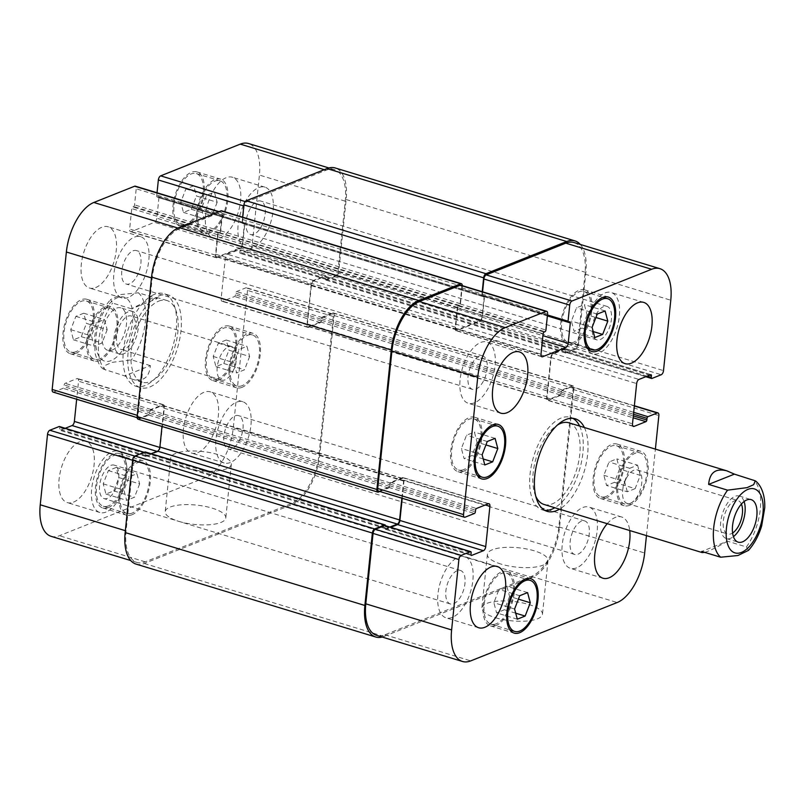 <?xml version="1.0" encoding="UTF-8"?>
<svg xmlns="http://www.w3.org/2000/svg" width="805" height="805" viewBox="0 0 805 805"><rect width="100%" height="100%" fill="white"/><g stroke="black" fill="none" stroke-linecap="round" stroke-linejoin="round"><path stroke-width="0.6" stroke-dasharray="4.03 3.02" d="M630.526 503.165A17.489 8.634 106.9 0 0 641.283 486.019A17.489 8.634 106.9 0 0 637.319 469.949A17.489 8.634 106.9 0 0 626.099 478.804A17.489 8.634 106.9 0 0 622.758 489.812A17.489 8.634 106.9 0 0 627.135 503.417A17.489 8.634 106.9 0 0 630.526 503.165M744.112 501.535A22.228 10.968 106.9 0 0 739.322 496.031A22.228 10.968 106.9 0 0 722.347 514.103A22.228 10.968 106.9 0 0 726.382 538.565A22.228 10.968 106.9 0 0 730.678 538.243A22.228 10.968 106.9 0 0 733.425 536.653M741.395 504.081A17.489 8.634 106.9 0 0 737.933 500.559A17.489 8.634 106.9 0 0 734.552 500.811A17.489 8.634 106.9 0 0 723.786 517.947A17.489 8.634 106.9 0 0 727.76 534.027A17.489 8.634 106.9 0 0 731.141 533.775A17.489 8.634 106.9 0 0 732.59 533.021M748.509 550.358L746.406 546.947L727.468 541.181L701.698 551.455M727.468 541.181C716.722 547.39 709.125 551.113 704.667 552.351M544.824 510.38A48.37 23.868 -73.1 0 1 542.389 509.907A48.37 23.868 -73.1 0 1 531.401 465.451A48.37 23.868 -73.1 0 1 561.176 418.037A48.37 23.868 -73.1 0 1 570.544 417.352A48.37 23.868 -73.1 0 1 572.838 418.328M579.63 426.066A48.37 23.868 -73.1 0 1 579.298 470.583A48.37 23.868 -73.1 0 1 554.786 507.734M584.37 427.515A48.37 23.868 -73.1 0 1 584.038 472.022A48.37 23.868 -73.1 0 1 559.525 509.173M568.883 422.796A42.685 21.061 -73.1 0 1 580.073 450.186A42.685 21.061 -73.1 0 1 565.885 492.026A42.685 21.061 -73.1 0 1 544.039 504.463M535.788 496.293A42.685 21.061 -73.1 0 1 536.311 457.502A42.685 21.061 -73.1 0 1 557.483 425M225.078 379.819A17.489 8.634 -73.1 0 1 221.687 380.071A17.489 8.634 -73.1 0 1 218.517 360.821A17.489 8.634 -73.1 0 1 231.87 346.603A17.489 8.634 -73.1 0 1 236.247 360.207A17.489 8.634 -73.1 0 1 232.907 371.206A17.489 8.634 -73.1 0 1 225.078 379.819M123.99 353.677A22.228 10.968 -73.1 0 1 119.683 353.989A22.228 10.968 -73.1 0 1 115.658 329.527A22.228 10.968 -73.1 0 1 132.624 311.454A22.228 10.968 -73.1 0 1 137.675 331.891A22.228 10.968 -73.1 0 1 123.99 353.677M127.864 316.234A17.489 8.634 -73.1 0 1 131.245 315.993A17.489 8.634 -73.1 0 1 135.22 332.063A17.489 8.634 -73.1 0 1 124.453 349.209A17.489 8.634 -73.1 0 1 121.062 349.45A17.489 8.634 -73.1 0 1 117.097 333.381A17.489 8.634 -73.1 0 1 127.864 316.234M112.157 350.074A22.228 10.968 106.9 0 0 125.842 328.289A22.228 10.968 106.9 0 0 120.79 307.852A22.228 10.968 106.9 0 0 103.825 325.924A22.228 10.968 106.9 0 0 107.85 350.386A22.228 10.968 106.9 0 0 112.157 350.074M150.374 365.621L131.426 359.855L111.885 362.391L105.334 365.359L103.704 369.183L124.604 375.885L150.374 365.621C149.287 377.585 143.149 382.083 131.97 379.105L124.604 375.885M131.537 308.828L112.599 303.072L110.496 299.651L121.042 294.499L138.359 292.799L157.297 298.564L131.537 308.828L151.028 298.796L156.814 297.437L157.297 298.564M159.279 295.767A48.37 23.868 -73.1 0 1 168.648 295.093A48.37 23.868 -73.1 0 1 177.402 348.313A48.37 23.868 -73.1 0 1 140.493 387.648A48.37 23.868 -73.1 0 1 129.504 343.192A48.37 23.868 -73.1 0 1 159.279 295.767M158.726 301.13A42.685 21.061 -73.1 0 1 166.987 300.537A42.685 21.061 -73.1 0 1 174.715 347.498A42.685 21.061 -73.1 0 1 142.143 382.204A42.685 21.061 -73.1 0 1 132.453 342.97A42.685 21.061 -73.1 0 1 158.726 301.13M154.54 294.328A48.37 23.868 106.9 0 0 124.765 341.743A48.37 23.868 106.9 0 0 135.753 386.199A48.37 23.868 106.9 0 0 172.673 346.875A48.37 23.868 106.9 0 0 163.908 293.654A48.37 23.868 106.9 0 0 154.54 294.328M178.861 521.399A30.469 9.73 5.9 0 0 209.461 524.739A30.469 9.73 5.9 0 0 225.803 517.897A30.469 9.73 5.9 0 0 196.501 505.097A30.469 9.73 5.9 0 0 165.196 511.638A30.469 9.73 5.9 0 0 178.861 521.399M184.405 467.755A30.469 9.73 -174.1 0 1 170.741 457.995A30.469 9.73 -174.1 0 1 202.045 451.454A30.469 9.73 -174.1 0 1 231.347 464.254A30.469 9.73 -174.1 0 1 215.005 471.096A30.469 9.73 -174.1 0 1 184.405 467.755M495.528 617.737A30.469 9.73 5.9 0 0 526.128 621.078A30.469 9.73 5.9 0 0 542.469 614.235A30.469 9.73 5.9 0 0 513.167 601.436A30.469 9.73 5.9 0 0 481.863 607.976A30.469 9.73 5.9 0 0 495.528 617.737M501.072 564.094A30.469 9.73 -174.1 0 1 487.397 554.333A30.469 9.73 -174.1 0 1 518.712 547.792A30.469 9.73 -174.1 0 1 548.014 560.592A30.469 9.73 -174.1 0 1 531.672 567.434A30.469 9.73 -174.1 0 1 501.072 564.094M619.568 469.043L614.426 482.346L606.578 485.475L603.871 475.302L609.003 462L616.851 458.88L619.568 469.043L640.287 475.353L635.145 488.645L614.426 482.346M635.145 488.645L627.296 491.775L606.578 485.475M627.296 491.775L624.589 481.601L603.871 475.302M624.589 481.601L629.721 468.309L609.003 462M629.721 468.309L637.57 465.179L616.851 458.88M637.57 465.179L640.287 475.353M587.087 314.825L581.955 328.128L574.106 331.257L571.389 321.084L576.531 307.782L584.38 304.662L587.087 314.825L595.921 317.512M593.225 331.549L581.955 328.128M594.825 337.557L574.106 331.257M592.108 327.383L571.389 321.084M597.25 314.091L576.531 307.782M605.098 310.961L584.38 304.662M477.093 442.237L471.961 455.539L464.113 458.669L461.396 448.496L466.538 435.193L474.387 432.074L477.093 442.237L485.928 444.924M483.221 458.971L471.961 455.539M484.821 464.968L464.113 458.669M482.115 454.795L461.396 448.496M487.246 441.502L466.538 435.193M495.095 438.373L474.387 432.074M509.575 596.455L504.433 609.757L496.584 612.887L493.878 602.714L499.009 589.421L506.858 586.292L509.575 596.455L518.4 599.141M515.703 613.189L504.433 609.757M517.303 619.186L496.584 612.887M514.586 609.013L493.878 602.714M519.728 595.72L499.009 589.421M527.577 592.591L506.858 586.292M463.69 469.617A26.676 13.162 -73.1 0 1 458.518 469.989A26.676 13.162 -73.1 0 1 453.688 440.637A26.676 13.162 -73.1 0 1 474.054 418.942A26.676 13.162 -73.1 0 1 480.112 443.464A26.676 13.162 -73.1 0 1 463.69 469.617M463.519 471.287A28.457 14.047 -73.1 0 1 458.005 471.69A28.457 14.047 -73.1 0 1 452.853 440.375A28.457 14.047 -73.1 0 1 474.568 417.242A28.457 14.047 -73.1 0 1 481.028 443.394A28.457 14.047 -73.1 0 1 463.519 471.287M573.683 342.206A26.676 13.162 -73.1 0 1 568.521 342.578A26.676 13.162 -73.1 0 1 563.691 313.226A26.676 13.162 -73.1 0 1 584.048 291.531A26.676 13.162 -73.1 0 1 590.105 316.053A26.676 13.162 -73.1 0 1 573.683 342.206M573.512 343.876A28.457 14.047 -73.1 0 1 567.998 344.278A28.457 14.047 -73.1 0 1 562.846 312.964A28.457 14.047 -73.1 0 1 584.561 289.83A28.457 14.047 -73.1 0 1 591.031 315.983A28.457 14.047 -73.1 0 1 573.512 343.876M606.165 496.423A26.676 13.162 -73.1 0 1 600.993 496.796A26.676 13.162 -73.1 0 1 596.163 467.443A26.676 13.162 -73.1 0 1 616.519 445.759A26.676 13.162 -73.1 0 1 622.587 470.271A26.676 13.162 -73.1 0 1 606.165 496.423M629.832 503.618A26.676 13.162 106.9 0 0 646.254 477.476A26.676 13.162 106.9 0 0 640.196 452.953A26.676 13.162 106.9 0 0 619.84 474.648A26.676 13.162 106.9 0 0 624.67 504A26.676 13.162 106.9 0 0 629.832 503.618M605.984 498.094A28.457 14.047 -73.1 0 1 600.48 498.496A28.457 14.047 -73.1 0 1 595.328 467.192A28.457 14.047 -73.1 0 1 617.043 444.048A28.457 14.047 -73.1 0 1 623.503 470.201A28.457 14.047 -73.1 0 1 605.984 498.094M629.661 505.299A28.457 14.047 -73.1 0 1 624.157 505.701A28.457 14.047 -73.1 0 1 619.005 474.387A28.457 14.047 -73.1 0 1 640.72 451.253A28.457 14.047 -73.1 0 1 647.18 477.405A28.457 14.047 -73.1 0 1 629.661 505.299M496.162 623.835A26.676 13.162 -73.1 0 1 491 624.207A26.676 13.162 -73.1 0 1 486.17 594.855A26.676 13.162 -73.1 0 1 506.526 573.17A26.676 13.162 -73.1 0 1 512.584 597.682A26.676 13.162 -73.1 0 1 496.162 623.835M495.991 625.505A28.457 14.047 -73.1 0 1 490.487 625.908A28.457 14.047 -73.1 0 1 485.324 594.603A28.457 14.047 -73.1 0 1 507.049 571.47A28.457 14.047 -73.1 0 1 513.51 597.612A28.457 14.047 -73.1 0 1 495.991 625.505M474.467 402.822A32.009 15.798 -73.1 0 1 468.269 403.275A32.009 15.798 -73.1 0 1 462.473 368.046A32.009 15.798 -73.1 0 1 486.904 342.024A32.009 15.798 -73.1 0 1 494.169 371.447A32.009 15.798 -73.1 0 1 474.467 402.822M479.287 356.162A17.489 8.634 106.9 0 0 468.52 373.309A17.489 8.634 106.9 0 0 472.495 389.379A17.489 8.634 106.9 0 0 485.838 375.16A17.489 8.634 106.9 0 0 482.678 355.921A17.489 8.634 106.9 0 0 479.287 356.162M452.289 617.395A32.009 15.798 -73.1 0 1 446.091 617.848A32.009 15.798 -73.1 0 1 440.295 582.619A32.009 15.798 -73.1 0 1 464.727 556.597A32.009 15.798 -73.1 0 1 472.002 586.02A32.009 15.798 -73.1 0 1 452.289 617.395M457.119 570.735A17.489 8.634 106.9 0 0 446.352 587.881A17.489 8.634 106.9 0 0 450.317 603.951A17.489 8.634 106.9 0 0 463.67 589.733A17.489 8.634 106.9 0 0 460.5 570.493A17.489 8.634 106.9 0 0 457.119 570.735M576.581 567.867A32.009 15.798 -73.1 0 1 570.383 568.32A32.009 15.798 -73.1 0 1 564.587 533.091A32.009 15.798 -73.1 0 1 589.019 507.07A32.009 15.798 -73.1 0 1 596.294 536.492A32.009 15.798 -73.1 0 1 576.581 567.867M581.411 521.207A17.489 8.634 106.9 0 0 570.644 538.354A17.489 8.634 106.9 0 0 574.609 554.424A17.489 8.634 106.9 0 0 587.962 540.205A17.489 8.634 106.9 0 0 584.792 520.966A17.489 8.634 106.9 0 0 581.411 521.207M607.252 523.693A32.009 15.798 -73.1 0 1 621.571 516.971A32.009 15.798 -73.1 0 1 629.721 530.535M598.759 353.294A32.009 15.798 -73.1 0 1 592.561 353.747A32.009 15.798 -73.1 0 1 586.765 318.518A32.009 15.798 -73.1 0 1 611.196 292.497A32.009 15.798 -73.1 0 1 618.461 321.92A32.009 15.798 -73.1 0 1 598.759 353.294M603.579 306.635A17.489 8.634 106.9 0 0 592.812 323.781A17.489 8.634 106.9 0 0 596.787 339.851A17.489 8.634 106.9 0 0 610.13 325.633A17.489 8.634 106.9 0 0 606.97 306.393A17.489 8.634 106.9 0 0 603.579 306.635M646.455 535.627L655.391 449.12M249.631 356.504L244.499 369.807L236.65 372.926L233.933 362.763L239.075 349.461L246.924 346.331L249.631 356.504L228.922 350.205L226.205 340.032L218.356 343.161L213.224 356.454L215.931 366.627L223.78 363.498L228.922 350.205M223.78 363.498L244.499 369.807M215.931 366.627L236.65 372.926M213.224 356.454L233.933 362.763M218.356 343.161L239.075 349.461M226.205 340.032L246.924 346.331M217.159 202.286L212.017 215.579L204.168 218.708L201.461 208.545L206.593 195.243L214.442 192.113L217.159 202.286L196.44 195.987L193.733 185.814L185.885 188.944L180.743 202.236L183.449 212.409L191.298 209.28L196.44 195.987M191.298 209.28L212.017 215.579M183.449 212.409L204.168 218.708M180.743 202.236L201.461 208.545M185.885 188.944L206.593 195.243M193.733 185.814L214.442 192.113M107.166 329.698L102.024 343L94.175 346.12L91.468 335.957L96.6 322.654L104.449 319.525L107.166 329.698L86.447 323.399L83.73 313.226L75.881 316.355L70.749 329.648L73.456 339.821L81.305 336.691L86.447 323.399M81.305 336.691L102.024 343M73.456 339.821L94.175 346.12M70.749 329.648L91.468 335.957M75.881 316.355L96.6 322.654M83.73 313.226L104.449 319.525M139.637 483.916L134.505 497.218L126.657 500.338L123.94 490.175L129.082 476.872L136.931 473.743L139.637 483.916L118.919 477.617L116.212 467.443L108.363 470.573L103.221 483.865L105.938 494.039L113.787 490.909L118.919 477.617M113.787 490.909L134.505 497.218M105.938 494.039L126.657 500.338M103.221 483.865L123.94 490.175M108.363 470.573L129.082 476.872M116.212 467.443L136.931 473.743M99.669 358.869A26.676 13.162 -73.1 0 1 94.507 359.241A26.676 13.162 -73.1 0 1 89.677 329.889A26.676 13.162 -73.1 0 1 110.033 308.204A26.676 13.162 -73.1 0 1 116.091 332.717A26.676 13.162 -73.1 0 1 99.669 358.869M76.002 351.664A26.676 13.162 -73.1 0 1 70.83 352.047A26.676 13.162 -73.1 0 1 66 322.694A26.676 13.162 -73.1 0 1 86.356 301A26.676 13.162 -73.1 0 1 92.424 325.522A26.676 13.162 -73.1 0 1 76.002 351.664M99.498 360.549A28.457 14.047 -73.1 0 1 93.994 360.952A28.457 14.047 -73.1 0 1 88.842 329.637A28.457 14.047 -73.1 0 1 110.557 306.504A28.457 14.047 -73.1 0 1 117.017 332.656A28.457 14.047 -73.1 0 1 99.498 360.549M75.821 353.345A28.457 14.047 106.9 0 0 93.34 325.451A28.457 14.047 106.9 0 0 86.88 299.299A28.457 14.047 106.9 0 0 65.165 322.433A28.457 14.047 106.9 0 0 70.317 353.747A28.457 14.047 106.9 0 0 75.821 353.345M209.672 231.458A26.676 13.162 -73.1 0 1 204.5 231.83A26.676 13.162 -73.1 0 1 199.67 202.478A26.676 13.162 -73.1 0 1 220.027 180.793A26.676 13.162 -73.1 0 1 226.094 205.305A26.676 13.162 -73.1 0 1 209.672 231.458M185.995 224.253A26.676 13.162 -73.1 0 1 180.823 224.635A26.676 13.162 -73.1 0 1 175.993 195.283A26.676 13.162 -73.1 0 1 196.36 173.588A26.676 13.162 -73.1 0 1 202.417 198.111A26.676 13.162 -73.1 0 1 185.995 224.253M209.491 233.138A28.457 14.047 -73.1 0 1 203.987 233.531A28.457 14.047 -73.1 0 1 198.835 202.226A28.457 14.047 -73.1 0 1 220.55 179.092A28.457 14.047 -73.1 0 1 227.01 205.245A28.457 14.047 -73.1 0 1 209.491 233.138M185.824 225.933A28.457 14.047 106.9 0 0 203.333 198.04A28.457 14.047 106.9 0 0 196.873 171.888A28.457 14.047 106.9 0 0 175.158 195.021A28.457 14.047 106.9 0 0 180.31 226.336A28.457 14.047 106.9 0 0 185.824 225.933M242.144 385.675A26.676 13.162 -73.1 0 1 236.982 386.058A26.676 13.162 -73.1 0 1 232.152 356.706A26.676 13.162 -73.1 0 1 252.508 335.011A26.676 13.162 -73.1 0 1 258.566 359.533A26.676 13.162 -73.1 0 1 242.144 385.675M218.467 378.471A26.676 13.162 -73.1 0 1 213.305 378.853A26.676 13.162 -73.1 0 1 208.475 349.501A26.676 13.162 -73.1 0 1 228.831 327.806A26.676 13.162 -73.1 0 1 234.889 352.328A26.676 13.162 -73.1 0 1 218.467 378.471M241.973 387.356A28.457 14.047 -73.1 0 1 236.459 387.758A28.457 14.047 -73.1 0 1 231.307 356.444A28.457 14.047 -73.1 0 1 253.022 333.31A28.457 14.047 -73.1 0 1 259.492 359.463A28.457 14.047 -73.1 0 1 241.973 387.356M218.296 380.151A28.457 14.047 106.9 0 0 235.815 352.258A28.457 14.047 106.9 0 0 229.355 326.106A28.457 14.047 106.9 0 0 207.63 349.239A28.457 14.047 106.9 0 0 212.792 380.554A28.457 14.047 106.9 0 0 218.296 380.151M132.151 513.087A26.676 13.162 -73.1 0 1 126.989 513.469A26.676 13.162 -73.1 0 1 122.159 484.117A26.676 13.162 -73.1 0 1 142.515 462.422A26.676 13.162 -73.1 0 1 148.573 486.945A26.676 13.162 -73.1 0 1 132.151 513.087M108.474 505.892A26.676 13.162 -73.1 0 1 103.312 506.265A26.676 13.162 -73.1 0 1 98.482 476.912A26.676 13.162 -73.1 0 1 118.838 455.217A26.676 13.162 -73.1 0 1 124.896 479.74A26.676 13.162 -73.1 0 1 108.474 505.892M131.98 514.767A28.457 14.047 -73.1 0 1 126.466 515.17A28.457 14.047 -73.1 0 1 121.314 483.855A28.457 14.047 -73.1 0 1 143.028 460.722A28.457 14.047 -73.1 0 1 149.499 486.874A28.457 14.047 -73.1 0 1 131.98 514.767M108.303 507.563A28.457 14.047 106.9 0 0 125.822 479.669A28.457 14.047 106.9 0 0 119.351 453.517A28.457 14.047 106.9 0 0 97.636 476.651A28.457 14.047 106.9 0 0 102.788 507.965A28.457 14.047 106.9 0 0 108.303 507.563M51.128 536.331A42.685 21.061 106.9 0 0 59.399 535.728L205.828 477.385A42.685 21.061 106.9 0 0 233.289 427.858L247.497 290.404A3.552 1.751 106.9 0 0 246.592 287.767A3.552 1.751 106.9 0 0 245.897 287.818L236.579 291.541A1.419 0.704 106.9 0 0 235.664 293.191L235.493 294.861A1.419 0.704 -73.1 0 1 234.577 296.512L222.723 301.231A3.552 1.751 -73.1 0 1 222.039 301.281A3.552 1.751 -73.1 0 1 221.133 298.655L225.289 258.425A3.552 1.751 -73.1 0 1 227.584 254.3L239.427 249.58A1.419 0.704 -73.1 0 1 239.699 249.56A1.419 0.704 -73.1 0 1 240.061 250.607L239.89 252.287A1.419 0.704 106.9 0 0 240.252 253.334A1.419 0.704 106.9 0 0 240.524 253.313L249.852 249.6A3.552 1.751 106.9 0 0 252.136 245.475L259.411 175.067A42.685 21.061 106.9 0 0 248.534 143.521M65.235 428.29L60.244 430.273A1.419 0.704 -73.1 0 1 59.962 430.293A1.419 0.704 -73.1 0 1 59.6 429.246L59.771 427.566A1.419 0.704 106.9 0 0 59.63 426.69M53.08 392.085A3.552 1.751 106.9 0 0 53.764 392.035L63.082 388.312A1.419 0.704 106.9 0 0 63.998 386.662L64.179 384.991A1.419 0.704 -73.1 0 1 65.094 383.341L76.938 378.622A3.552 1.751 -73.1 0 1 77.622 378.571A3.552 1.751 -73.1 0 1 78.528 381.198L76.666 399.26M157.035 192.777L156.693 196.068A1.419 0.704 106.9 0 0 157.056 197.124A1.419 0.704 106.9 0 0 157.327 197.104L158.303 196.712A1.419 0.704 -73.1 0 1 158.575 196.692A1.419 0.704 -73.1 0 1 158.937 197.748L156.824 218.195A3.552 1.751 -73.1 0 1 154.54 222.321L131.235 231.609A3.552 1.751 -73.1 0 1 130.541 231.659A3.552 1.751 -73.1 0 1 129.635 229.033L131.748 208.586A1.419 0.704 -73.1 0 1 132.664 206.935L133.64 206.543A1.419 0.704 106.9 0 0 134.556 204.893L136.216 188.803A3.552 1.751 106.9 0 0 135.31 186.166M95.654 287.576A32.009 15.798 106.9 0 0 115.357 256.201A32.009 15.798 106.9 0 0 108.091 226.779A32.009 15.798 106.9 0 0 83.66 252.81A32.009 15.798 106.9 0 0 89.456 288.029A32.009 15.798 106.9 0 0 95.654 287.576M219.946 238.049A32.009 15.798 106.9 0 0 239.649 206.674A32.009 15.798 106.9 0 0 232.383 177.251A32.009 15.798 106.9 0 0 207.952 203.283A32.009 15.798 106.9 0 0 213.748 238.501A32.009 15.798 106.9 0 0 219.946 238.049M197.768 452.621A32.009 15.798 106.9 0 0 217.481 421.246A32.009 15.798 106.9 0 0 210.206 391.824A32.009 15.798 106.9 0 0 185.774 417.855A32.009 15.798 106.9 0 0 191.57 453.074A32.009 15.798 106.9 0 0 197.768 452.621M73.476 502.149A32.009 15.798 106.9 0 0 93.189 470.774A32.009 15.798 106.9 0 0 85.914 441.351A32.009 15.798 106.9 0 0 61.482 467.383A32.009 15.798 106.9 0 0 67.278 502.602A32.009 15.798 106.9 0 0 73.476 502.149M128.206 297.478A32.009 15.798 -73.1 0 1 122.008 297.93A32.009 15.798 -73.1 0 1 116.212 262.712A32.009 15.798 -73.1 0 1 140.644 236.68A32.009 15.798 -73.1 0 1 147.919 266.103A32.009 15.798 -73.1 0 1 128.206 297.478M133.026 250.818A17.489 8.634 -73.1 0 1 136.417 250.576A17.489 8.634 -73.1 0 1 139.587 269.816A17.489 8.634 -73.1 0 1 126.234 284.034A17.489 8.634 -73.1 0 1 122.269 267.964A17.489 8.634 -73.1 0 1 133.026 250.818M252.498 247.95A32.009 15.798 -73.1 0 1 246.3 248.403A32.009 15.798 -73.1 0 1 240.504 213.184A32.009 15.798 -73.1 0 1 264.936 187.152A32.009 15.798 -73.1 0 1 272.211 216.575A32.009 15.798 -73.1 0 1 252.498 247.95M257.318 201.29A17.489 8.634 -73.1 0 1 260.709 201.049A17.489 8.634 -73.1 0 1 263.879 220.288A17.489 8.634 -73.1 0 1 250.526 234.507A17.489 8.634 -73.1 0 1 246.561 218.437A17.489 8.634 -73.1 0 1 257.318 201.29M230.331 462.523A32.009 15.798 -73.1 0 1 224.132 462.976A32.009 15.798 -73.1 0 1 218.336 427.757A32.009 15.798 -73.1 0 1 242.758 401.725A32.009 15.798 -73.1 0 1 250.033 431.148A32.009 15.798 -73.1 0 1 230.331 462.523M235.151 415.863A17.489 8.634 -73.1 0 1 238.532 415.622A17.489 8.634 -73.1 0 1 241.701 434.861A17.489 8.634 -73.1 0 1 228.358 449.079A17.489 8.634 -73.1 0 1 224.384 433.01A17.489 8.634 -73.1 0 1 235.151 415.863M106.039 512.05A32.009 15.798 -73.1 0 1 99.84 512.503A32.009 15.798 -73.1 0 1 94.044 477.285A32.009 15.798 -73.1 0 1 118.466 451.253A32.009 15.798 -73.1 0 1 125.741 480.676A32.009 15.798 -73.1 0 1 106.039 512.05M110.859 465.391A17.489 8.634 -73.1 0 1 114.24 465.149A17.489 8.634 -73.1 0 1 117.409 484.389A17.489 8.634 -73.1 0 1 104.066 498.607A17.489 8.634 -73.1 0 1 100.092 482.537A17.489 8.634 -73.1 0 1 110.859 465.391M136.045 564.094A42.685 21.061 106.9 0 0 144.306 563.49L292.296 504.524L532.004 577.447A42.685 21.061 -73.1 0 0 559.475 527.929L573.885 388.463A3.552 1.751 -73.1 0 0 572.979 385.826A3.552 1.751 -73.1 0 0 572.285 385.877L562.192 389.902A1.419 0.704 -73.1 0 0 561.276 391.552L561.206 392.226A1.419 0.704 -73.1 0 1 562.121 390.576L571.439 386.863A3.552 1.751 -73.1 0 1 572.134 386.813A3.552 1.751 -73.1 0 1 573.039 389.439L558.831 526.903A42.685 21.061 -73.1 0 1 531.37 576.42L384.941 634.773A42.685 21.061 -73.1 0 1 376.67 635.366M561.105 393.232A1.419 0.704 106.9 0 1 560.189 394.883L548.728 399.451A3.552 1.751 106.9 0 1 548.034 399.501A3.552 1.751 106.9 0 1 547.128 396.865L551.153 357.973A3.552 1.751 106.9 0 1 553.438 353.848L564.899 349.279A1.419 0.704 106.9 0 1 565.17 349.259A1.419 0.704 106.9 0 1 565.533 350.316L565.603 349.642A1.419 0.704 106.9 0 0 565.241 348.595A1.419 0.704 106.9 0 0 564.969 348.615L553.115 353.335A3.552 1.751 106.9 0 0 550.831 357.46L546.676 397.69A3.552 1.751 106.9 0 0 547.581 400.327A3.552 1.751 106.9 0 0 548.265 400.276L560.119 395.547A1.419 0.704 106.9 0 0 561.035 393.897L561.105 393.232L321.386 320.299A1.419 0.704 -73.1 0 1 320.471 321.95L309.009 326.518A3.552 1.751 -73.1 0 1 308.325 326.568A3.552 1.751 -73.1 0 1 307.419 323.942L311.434 285.05A3.552 1.751 -73.1 0 1 313.719 280.925L325.18 276.356A1.419 0.704 -73.1 0 1 325.451 276.336A1.419 0.704 -73.1 0 1 325.814 277.393L325.884 276.719L240.061 250.607M574.076 242.557A42.685 21.061 -73.1 0 1 584.953 274.103L577.678 344.51A3.552 1.751 -73.1 0 1 575.394 348.635L566.066 352.349A1.419 0.704 -73.1 0 1 565.794 352.369A1.419 0.704 -73.1 0 1 565.432 351.322L647.14 376.177M482.215 291.712L481.843 295.264A1.419 0.704 -73.1 0 0 482.205 296.31A1.419 0.704 -73.1 0 0 482.487 296.29L482.869 296.139A1.419 0.704 -73.1 0 1 482.598 296.16A1.419 0.704 -73.1 0 1 482.235 295.113L482.577 291.812M483.453 295.908A1.419 0.704 106.9 0 1 483.725 295.888A1.419 0.704 106.9 0 1 484.097 296.934L482.044 316.717A3.552 1.751 106.9 0 1 479.76 320.843L457.23 329.819A3.552 1.751 106.9 0 1 456.546 329.869A3.552 1.751 106.9 0 1 455.64 327.243L457.683 307.46A1.419 0.704 106.9 0 1 458.598 305.809L458.206 305.97A1.419 0.704 106.9 0 0 457.29 307.621L455.177 328.068A3.552 1.751 106.9 0 0 456.083 330.694A3.552 1.751 106.9 0 0 456.777 330.654L480.082 321.366A3.552 1.751 106.9 0 0 482.366 317.24L484.479 296.783A1.419 0.704 106.9 0 0 484.117 295.737A1.419 0.704 106.9 0 0 483.845 295.757L244.126 222.824A1.419 0.704 -73.1 0 1 244.398 222.804A1.419 0.704 -73.1 0 1 244.76 223.86L242.647 244.307A3.552 1.751 -73.1 0 1 240.363 248.433L217.058 257.721A3.552 1.751 -73.1 0 1 216.364 257.771A3.552 1.751 -73.1 0 1 215.458 255.145L217.571 234.688A1.419 0.704 -73.1 0 1 218.487 233.037L218.88 232.887A1.419 0.704 -73.1 0 0 217.964 234.537L215.921 254.32A3.552 1.751 -73.1 0 0 216.827 256.946A3.552 1.751 -73.1 0 0 217.511 256.896L240.041 247.92A3.552 1.751 -73.1 0 0 242.335 243.794L244.378 224.011A1.419 0.704 -73.1 0 0 244.016 222.955A1.419 0.704 -73.1 0 0 243.734 222.975M460.852 285.212A3.552 1.751 -73.1 0 1 461.758 287.838L460.098 303.928A1.419 0.704 -73.1 0 1 459.182 305.578L545.005 331.69M379.849 491.493L388.553 488.021A1.419 0.704 -73.1 0 0 389.469 486.371L389.54 485.707A1.419 0.704 -73.1 0 1 388.624 487.357L379.306 491.07A3.552 1.751 -73.1 0 1 378.622 491.12M402.208 498.295L404.07 480.233A3.552 1.751 106.9 0 0 403.164 477.607A3.552 1.751 106.9 0 0 402.48 477.657L390.636 482.376A1.419 0.704 106.9 0 0 389.721 484.026L389.65 484.701L149.931 411.768L150.002 411.103A1.419 0.704 -73.1 0 1 150.917 409.453L162.761 404.724A3.552 1.751 -73.1 0 1 163.445 404.674A3.552 1.751 -73.1 0 1 164.361 407.31L160.195 447.54A3.552 1.751 -73.1 0 1 157.911 451.665L146.067 456.385A1.419 0.704 -73.1 0 1 145.786 456.405A1.419 0.704 -73.1 0 1 145.423 455.358L145.494 454.684A1.419 0.704 -73.1 0 0 145.856 455.741A1.419 0.704 -73.1 0 0 146.138 455.721L151.129 453.728M389.862 527.044L385.847 528.644A1.419 0.704 106.9 0 1 385.575 528.664A1.419 0.704 106.9 0 1 385.213 527.607L385.142 528.281A1.419 0.704 106.9 0 0 385.504 529.338A1.419 0.704 106.9 0 0 385.776 529.318L390.777 527.325M385.172 525.725A1.419 0.704 -73.1 0 1 385.313 526.611L471.136 552.713M385.394 525.685A1.419 0.704 -73.1 0 1 385.384 525.937L385.313 526.611M532.004 577.447L384.025 636.423A42.685 21.061 -73.1 0 1 382.154 637.037M401.846 498.184L403.617 481.058A3.552 1.751 106.9 0 0 402.711 478.432A3.552 1.751 106.9 0 0 402.017 478.482L390.566 483.05A1.419 0.704 106.9 0 0 389.65 484.701M462.312 285.654A3.552 1.751 -73.1 0 1 462.281 286.339L460.48 303.777A1.419 0.704 -73.1 0 1 459.564 305.427L459.182 305.578M580.314 244.458A42.685 21.061 -73.1 0 1 585.869 272.452L578.393 344.872A3.552 1.751 -73.1 0 1 576.098 348.998L565.996 353.023A1.419 0.704 -73.1 0 1 565.724 353.043A1.419 0.704 -73.1 0 1 565.362 351.996L565.432 351.322M385.384 525.937L145.665 453.004L145.594 453.678A1.419 0.704 106.9 0 0 145.232 452.631A1.419 0.704 106.9 0 0 144.96 452.651L135.643 456.365A3.552 1.751 106.9 0 0 133.348 460.49L126.073 530.898A42.685 21.061 106.9 0 0 136.961 562.443A42.685 21.061 106.9 0 0 145.222 561.84L291.651 503.487A42.685 21.061 106.9 0 0 319.112 453.97L333.32 316.506A3.552 1.751 106.9 0 0 332.415 313.88A3.552 1.751 106.9 0 0 331.72 313.93L322.403 317.643A1.419 0.704 106.9 0 0 321.487 319.293L235.664 293.191M321.386 320.299L321.316 320.974A1.419 0.704 -73.1 0 1 320.4 322.624L308.557 327.343A3.552 1.751 -73.1 0 1 307.862 327.394A3.552 1.751 -73.1 0 1 306.957 324.767L311.112 284.537A3.552 1.751 -73.1 0 1 313.407 280.412L325.25 275.682A1.419 0.704 -73.1 0 1 325.522 275.662A1.419 0.704 -73.1 0 1 325.884 276.719M565.362 351.996L325.643 279.063L325.713 278.389A1.419 0.704 106.9 0 0 326.075 279.446A1.419 0.704 106.9 0 0 326.357 279.426L335.675 275.713A3.552 1.751 106.9 0 0 337.959 271.587L345.234 201.18A42.685 21.061 106.9 0 0 334.357 169.634A42.685 21.061 106.9 0 0 326.095 170.227L246.471 201.964A3.552 1.751 106.9 0 0 244.177 206.09L242.516 222.18A1.419 0.704 106.9 0 0 242.879 223.237A1.419 0.704 106.9 0 0 243.15 223.216L157.327 197.104M459.564 305.427L219.463 232.655A1.419 0.704 106.9 0 0 220.379 231.005L222.039 214.905A3.552 1.751 106.9 0 0 221.133 212.279A3.552 1.751 106.9 0 0 220.439 212.329L179.656 228.58A42.685 21.061 106.9 0 0 152.195 278.097L137.997 415.561A3.552 1.751 106.9 0 0 138.903 418.187A3.552 1.751 106.9 0 0 139.587 418.137L148.915 414.424A1.419 0.704 106.9 0 0 149.831 412.774L63.998 386.662M292.296 504.524A42.685 21.061 106.9 0 0 319.756 455.006L334.166 315.53A3.552 1.751 106.9 0 0 333.26 312.904A3.552 1.751 106.9 0 0 332.576 312.954L322.473 316.979A1.419 0.704 106.9 0 0 321.557 318.629L321.487 319.293M145.665 453.004A1.419 0.704 106.9 0 0 145.524 452.128M149.931 411.768A1.419 0.704 -73.1 0 1 150.847 410.117L162.308 405.549A3.552 1.751 -73.1 0 1 162.992 405.499A3.552 1.751 -73.1 0 1 163.898 408.135L162.006 426.459M138.058 419.174A3.552 1.751 106.9 0 0 138.742 419.123L148.845 415.098A1.419 0.704 106.9 0 0 149.76 413.448L149.831 412.774M219.846 232.494A1.419 0.704 106.9 0 0 220.761 230.844L222.562 213.416A3.552 1.751 106.9 0 0 221.657 210.789M242.657 217.179L242.124 222.331A1.419 0.704 106.9 0 0 242.486 223.388A1.419 0.704 106.9 0 0 242.768 223.367L243.15 223.216M325.643 279.063A1.419 0.704 106.9 0 0 326.005 280.12A1.419 0.704 106.9 0 0 326.287 280.1L336.379 276.075A3.552 1.751 106.9 0 0 338.674 271.949L346.15 199.529A42.685 21.061 106.9 0 0 335.272 167.983M746.406 546.947A42.685 21.061 106.9 0 0 753.339 479.891M121.696 351.362A33.438 16.503 -73.1 0 1 95.896 345.184A33.438 16.503 -73.1 0 1 117.58 297.608A33.438 16.503 -73.1 0 1 132.734 313.065A33.438 16.503 -73.1 0 1 121.696 351.362M105.666 370.119A42.685 21.061 -73.1 0 1 112.599 303.072M138.359 292.799A42.685 21.061 -73.1 0 1 131.426 359.855M573.039 389.439L658.862 415.551M571.439 386.863L634.34 405.992M562.121 390.576L633.686 412.341M561.206 392.226L633.485 414.213M560.119 395.547L633.122 417.765M561.035 393.897L633.314 415.893M548.265 400.276L632.861 426.006M546.676 397.69L632.499 423.802M550.831 357.46L636.654 383.572M553.115 353.335L638.949 379.447M564.969 348.615L650.792 374.728M565.603 349.642L649.595 375.2M566.066 352.349L651.899 378.461M575.394 348.635L661.217 374.748M577.678 344.51L663.501 370.622M584.953 274.103L670.776 300.215M482.235 295.113L547.481 314.956M482.869 296.139L568.692 322.252M484.479 296.783L547.38 315.922M483.845 295.757L569.668 321.859M482.366 317.24L542.912 335.655M480.082 321.366L542.429 340.334M456.777 330.654L541.363 356.384M455.177 328.068L541 354.18M457.29 307.621L543.113 333.733M458.206 305.97L544.029 332.083M460.098 303.928L545.921 330.04M461.758 287.838L547.581 313.95M379.306 491.07L465.129 517.182M388.624 487.357L474.447 513.459M389.54 485.707L475.363 511.809M390.636 482.376L476.459 508.488M389.721 484.026L475.544 510.139M402.48 477.657L488.303 503.769M404.07 480.233L485.324 504.956M385.776 529.318L471.116 555.269M385.142 528.281L470.965 554.393M384.941 634.773L470.764 660.875M531.37 576.42L617.194 602.522M558.831 526.903L644.654 553.005M331.72 313.93L245.897 287.818M333.32 316.506L247.497 290.404M322.403 317.643L236.579 291.541M321.316 320.974L235.493 294.861M320.4 322.624L234.577 296.512M308.557 327.343L222.723 301.231M306.957 324.767L221.133 298.655M311.112 284.537L225.289 258.425M313.407 280.412L227.584 254.3M325.25 275.682L239.427 249.58M326.357 279.426L240.524 253.313M325.713 278.389L239.89 252.287M335.675 275.713L249.852 249.6M337.959 271.587L252.136 245.475M345.234 201.18L259.411 175.067M326.095 170.227L324.264 169.674M246.471 201.964L245.223 201.582M242.516 222.18L156.693 196.068M244.126 222.824L158.303 196.712M244.76 223.86L158.937 197.748M242.647 244.307L156.824 218.195M240.363 248.433L154.54 222.321M217.058 257.721L131.235 231.609M215.458 255.145L129.635 229.033M217.571 234.688L131.748 208.586M218.487 233.037L132.664 206.935M220.379 231.005L134.556 204.893M219.463 232.655L133.64 206.543M222.039 214.905L136.216 188.803M220.439 212.329L218.618 211.775M179.656 228.58L177.895 228.046M152.195 278.097L151.481 277.886M137.997 415.561L137.273 415.34M139.587 418.137L53.764 392.035M148.915 414.424L63.082 388.312M150.002 411.103L64.179 384.991M150.917 409.453L65.094 383.341M162.761 404.724L76.938 378.622M164.361 407.31L78.528 381.198M157.911 451.665L156.995 451.384M146.067 456.385L60.244 430.273M145.423 455.358L59.6 429.246M144.96 452.651L144.045 452.37M145.594 453.678L59.771 427.566M135.643 456.365L134.747 456.093M133.348 460.49L132.624 460.269M126.073 530.898L125.349 530.676M145.222 561.84L59.399 535.728M291.651 503.487L205.828 477.385M319.112 453.97L233.289 427.858M559.475 527.929L319.756 455.006M573.885 388.463L334.166 315.53M572.285 385.877L332.576 312.954M562.192 389.902L322.473 316.979M561.276 391.552L321.557 318.629M560.189 394.883L320.471 321.95M548.728 399.451L309.009 326.518M547.128 396.865L307.419 323.942M551.153 357.973L311.434 285.05M553.438 353.848L313.719 280.925M564.899 349.279L325.18 276.356M565.533 350.316L325.814 277.393M565.996 353.023L326.287 280.1M576.098 348.998L336.379 276.075M578.393 344.872L338.674 271.949M585.869 272.452L346.15 199.529M481.843 295.264L242.124 222.331M482.487 296.29L242.768 223.367M484.097 296.934L244.378 224.011M482.044 316.717L242.335 243.794M479.76 320.843L240.041 247.92M457.23 329.819L217.511 256.896M455.64 327.243L215.921 254.32M457.683 307.46L217.964 234.537M458.598 305.809L218.88 232.887M460.48 303.777L220.761 230.844M462.281 286.339L222.562 213.416M378.461 492.046L138.742 419.123M388.553 488.021L148.845 415.098M389.469 486.371L149.76 413.448M390.566 483.05L150.847 410.117M402.017 478.482L162.308 405.549M403.617 481.058L163.898 408.135M385.847 528.644L146.138 455.721M385.213 527.607L145.494 454.684M384.025 636.423L144.306 563.49M626.099 478.804L623.483 484.026L622.758 489.812M726.382 538.565L738.215 542.157M739.322 496.031L751.156 499.623M627.135 503.417L727.76 534.027M637.319 469.949L737.933 500.559M575.273 418.801L570.544 417.352M547.118 511.346L542.389 509.907M232.907 371.206L235.523 365.993L236.247 360.207M132.624 311.454L120.79 307.852M119.683 353.989L107.85 350.386M231.87 346.603L131.245 315.993M221.687 380.071L121.062 349.45M103.694 369.183C100.565 367.784 97.667 362.441 95.01 353.143L94.668 336.792C96.65 322.05 101.923 309.673 110.496 299.651M168.648 295.093L163.908 293.654M140.493 387.648L135.753 386.199M166.987 300.537L156.814 297.437M142.143 382.204L131.97 379.105M170.741 457.995L165.196 511.638M231.347 464.254L225.803 517.897M487.397 554.333L481.863 607.976M548.014 560.592L542.469 614.235M458.518 469.989L477.526 475.765M474.054 418.942L493.052 424.728M458.005 471.69L481.682 478.895M474.568 417.242L498.245 424.446M568.521 342.578L587.519 348.354M584.048 291.531L603.046 297.317M567.998 344.278L591.675 351.483M584.561 289.83L608.238 297.035M600.993 496.796L624.67 504M616.519 445.759L640.196 452.953M600.48 498.496L624.157 505.701M617.043 444.048L640.72 451.253M491 624.207L509.998 629.983M506.526 573.17L525.524 578.946M490.487 625.908L514.154 633.112M507.049 571.47L530.716 578.664M519.456 351.926L486.904 342.024M500.821 413.176L468.269 403.275M497.279 566.499L464.727 556.597M478.653 627.749L446.091 617.848M621.571 516.971L589.019 507.07M602.945 578.221L570.383 568.32M643.748 302.398L611.196 292.497M625.113 363.649L592.561 353.747M70.83 352.047L94.507 359.241M86.356 301L110.033 308.204M70.317 353.747L93.994 360.952M86.88 299.299L110.557 306.504M180.823 224.635L204.5 231.83M196.36 173.588L220.027 180.793M180.31 226.336L203.987 233.531M196.873 171.888L220.55 179.092M213.305 378.853L236.982 386.058M228.831 327.806L252.508 335.011M212.792 380.554L236.459 387.758M229.355 326.106L253.022 333.31M103.312 506.265L126.989 513.469M118.838 455.217L142.515 462.422M102.788 507.965L126.466 515.17M119.351 453.517L143.028 460.722M140.644 236.68L108.091 226.779M122.008 297.93L89.456 288.029M482.678 355.921L136.417 250.576M472.495 389.379L126.234 284.034M264.936 187.152L232.383 177.251M246.3 248.403L213.748 238.501M606.97 306.393L260.709 201.049M596.787 339.851L250.526 234.507M242.758 401.725L210.206 391.824M224.132 462.976L191.57 453.074M584.792 520.966L238.532 415.622M574.609 554.424L228.358 449.079M118.466 451.253L85.914 441.351M99.84 512.503L67.278 502.602M460.5 570.493L114.24 465.149M450.317 603.951L104.066 498.607M634.36 405.74L572.134 386.813M633.404 426.429L547.581 400.327M651.064 374.707L565.241 348.595M645.801 376.71L565.794 352.369M547.38 315.872L482.598 296.16M569.94 321.839L484.117 295.737M541.906 356.806L456.083 330.694M488.987 503.719L403.164 477.607M471.328 555.44L385.504 529.338M332.415 313.88L246.592 287.767M307.862 327.394L222.039 301.281M325.522 275.662L239.699 249.56M326.075 279.446L240.252 253.334M334.357 169.634L328.873 167.963M242.879 223.237L157.056 197.124M244.398 222.804L158.575 196.692M216.364 257.771L130.541 231.659M221.133 212.279L218.98 211.624M138.903 418.187L137.152 417.654M163.445 404.674L77.622 378.571M145.786 456.405L59.962 430.293M145.232 452.631L144.196 452.309M136.961 562.443L130.722 560.542M572.979 385.826L333.26 312.904M548.034 399.501L308.325 326.568M565.17 349.259L325.451 276.336M565.724 353.043L326.005 280.12M482.205 296.31L242.486 223.388M483.725 295.888L244.016 222.955M456.546 329.869L216.827 256.946M402.711 478.432L162.992 405.499M385.575 528.664L145.856 455.741"/><path stroke-width="1.21" d="M733.425 536.653A22.228 10.968 106.9 0 0 744.112 501.535M732.59 533.021A17.489 8.634 106.9 0 0 741.395 504.081M742.522 541.846A22.228 10.968 -73.1 0 1 738.215 542.157A22.228 10.968 -73.1 0 1 734.19 517.706A22.228 10.968 -73.1 0 1 751.156 499.623A22.228 10.968 -73.1 0 1 756.207 520.06A22.228 10.968 -73.1 0 1 742.522 541.846M734.402 474.135L755.301 480.837L753.671 484.66L747.121 487.629L727.569 490.165L708.631 484.399L734.402 474.135L727.036 470.915C715.856 467.936 709.718 472.434 708.631 484.399M704.667 552.351L702.191 552.582L701.698 551.455L720.646 557.211L737.954 555.51L748.509 550.358C754.295 543.818 758.682 535.677 761.661 525.927L764.75 507.774C765.293 491.01 758.471 482.95 755.311 480.837M572.838 418.328A48.37 23.868 -73.1 0 1 579.63 426.066M554.786 507.734A48.37 23.868 -73.1 0 1 544.824 510.38M559.525 509.173A48.37 23.868 -73.1 0 1 547.118 511.346A48.37 23.868 -73.1 0 1 536.13 466.89A48.37 23.868 -73.1 0 1 565.915 419.475A48.37 23.868 -73.1 0 1 575.273 418.801A48.37 23.868 -73.1 0 1 584.37 427.515M557.483 425A42.685 21.061 -73.1 0 1 560.622 423.4A42.685 21.061 -73.1 0 1 568.883 422.796L727.036 470.915M702.191 552.582L544.039 504.463A42.685 21.061 -73.1 0 1 535.788 496.293M602.673 334.427L594.825 337.557L592.108 327.383L597.25 314.091L605.098 310.961L607.805 321.135L602.673 334.427L593.225 331.549M607.805 321.135L595.921 317.512M492.67 461.839L484.821 464.968L482.115 454.795L487.246 441.502L495.095 438.373L497.812 448.546L492.67 461.839L483.221 458.971M497.812 448.546L485.928 444.924M525.152 616.056L517.303 619.186L514.586 609.013L519.728 595.72L527.577 592.591L530.284 602.764L525.152 616.056L515.703 613.189M530.284 602.764L518.4 599.141M487.367 476.812A26.676 13.162 106.9 0 0 503.789 450.669A26.676 13.162 106.9 0 0 497.721 426.147A26.676 13.162 106.9 0 0 477.365 447.842A26.676 13.162 106.9 0 0 482.195 477.194A26.676 13.162 106.9 0 0 487.367 476.812M487.186 478.492A28.457 14.047 -73.1 0 1 481.682 478.895A28.457 14.047 -73.1 0 1 476.53 447.58A28.457 14.047 -73.1 0 1 498.245 424.446A28.457 14.047 -73.1 0 1 504.705 450.599A28.457 14.047 -73.1 0 1 487.186 478.492M597.36 349.4A26.676 13.162 106.9 0 0 613.782 323.258A26.676 13.162 106.9 0 0 607.725 298.736A26.676 13.162 106.9 0 0 587.358 320.43A26.676 13.162 106.9 0 0 592.198 349.783A26.676 13.162 106.9 0 0 597.36 349.4M597.189 351.081A28.457 14.047 -73.1 0 1 591.675 351.483A28.457 14.047 -73.1 0 1 586.523 320.169A28.457 14.047 -73.1 0 1 608.238 297.035A28.457 14.047 -73.1 0 1 614.698 323.187A28.457 14.047 -73.1 0 1 597.189 351.081M519.839 631.04A26.676 13.162 106.9 0 0 536.261 604.887A26.676 13.162 106.9 0 0 530.203 580.365A26.676 13.162 106.9 0 0 509.847 602.06A26.676 13.162 106.9 0 0 514.677 631.412A26.676 13.162 106.9 0 0 519.839 631.04M519.668 632.71A28.457 14.047 -73.1 0 1 514.154 633.112A28.457 14.047 -73.1 0 1 509.002 601.798A28.457 14.047 -73.1 0 1 530.716 578.664A28.457 14.047 -73.1 0 1 537.187 604.817A28.457 14.047 -73.1 0 1 519.668 632.71M507.019 412.724A32.009 15.798 -73.1 0 1 500.821 413.176A32.009 15.798 -73.1 0 1 495.025 377.958A32.009 15.798 -73.1 0 1 519.456 351.926A32.009 15.798 -73.1 0 1 526.732 381.349A32.009 15.798 -73.1 0 1 507.019 412.724M484.852 627.296A32.009 15.798 -73.1 0 1 478.653 627.749A32.009 15.798 -73.1 0 1 472.847 592.53A32.009 15.798 -73.1 0 1 497.279 566.499A32.009 15.798 -73.1 0 1 504.554 595.921A32.009 15.798 -73.1 0 1 484.852 627.296M629.721 530.535A32.009 15.798 -73.1 0 1 609.144 577.769A32.009 15.798 -73.1 0 1 602.945 578.221A32.009 15.798 -73.1 0 1 594.664 555.863A32.009 15.798 -73.1 0 1 607.252 523.693M631.311 363.196A32.009 15.798 -73.1 0 1 625.113 363.649A32.009 15.798 -73.1 0 1 619.317 328.43A32.009 15.798 -73.1 0 1 643.748 302.398A32.009 15.798 -73.1 0 1 651.024 331.821A32.009 15.798 -73.1 0 1 631.311 363.196M655.391 449.12L658.862 415.551A3.552 1.751 106.9 0 0 657.957 412.915A3.552 1.751 106.9 0 0 657.262 412.965L647.945 416.688A1.419 0.704 106.9 0 0 647.029 418.338L646.858 420.009A1.419 0.704 -73.1 0 1 645.942 421.659L634.099 426.378A3.552 1.751 -73.1 0 1 633.404 426.429A3.552 1.751 -73.1 0 1 632.499 423.802L636.654 383.572A3.552 1.751 -73.1 0 1 638.949 379.447L650.792 374.728A1.419 0.704 -73.1 0 1 651.064 374.707A1.419 0.704 -73.1 0 1 651.426 375.754L651.255 377.434A1.419 0.704 106.9 0 0 651.617 378.481A1.419 0.704 106.9 0 0 651.899 378.461L661.217 374.748A3.552 1.751 106.9 0 0 663.501 370.622L670.776 300.215A42.685 21.061 106.9 0 0 659.899 268.669A42.685 21.061 106.9 0 0 651.637 269.273L572.013 301A3.552 1.751 106.9 0 0 569.719 305.125L568.058 321.215A1.419 0.704 106.9 0 0 568.421 322.272A1.419 0.704 106.9 0 0 568.692 322.252L569.668 321.859A1.419 0.704 -73.1 0 1 569.94 321.839A1.419 0.704 -73.1 0 1 570.302 322.896L568.189 343.343A3.552 1.751 -73.1 0 1 565.905 347.468L542.6 356.756A3.552 1.751 -73.1 0 1 541.906 356.806A3.552 1.751 -73.1 0 1 541 354.18L543.113 333.733A1.419 0.704 -73.1 0 1 544.029 332.083L545.005 331.69A1.419 0.704 106.9 0 0 545.921 330.04L547.581 313.95A3.552 1.751 106.9 0 0 546.676 311.314A3.552 1.751 106.9 0 0 545.981 311.364L505.198 327.615A42.685 21.061 106.9 0 0 477.737 377.143L463.539 514.596A3.552 1.751 106.9 0 0 464.445 517.233A3.552 1.751 106.9 0 0 465.129 517.182L474.447 513.459A1.419 0.704 106.9 0 0 475.363 511.809L475.544 510.139A1.419 0.704 -73.1 0 1 476.459 508.488L488.303 503.769A3.552 1.751 -73.1 0 1 488.987 503.719A3.552 1.751 -73.1 0 1 489.903 506.345L485.737 546.575A3.552 1.751 -73.1 0 1 483.453 550.701L471.609 555.42A1.419 0.704 -73.1 0 1 471.328 555.44A1.419 0.704 -73.1 0 1 470.965 554.393L471.136 552.713A1.419 0.704 106.9 0 0 470.774 551.667A1.419 0.704 106.9 0 0 470.502 551.687L461.185 555.4A3.552 1.751 106.9 0 0 458.89 559.525L451.615 629.933A42.685 21.061 106.9 0 0 462.503 661.479A42.685 21.061 106.9 0 0 470.764 660.875L617.194 602.522A42.685 21.061 106.9 0 0 644.654 553.005L646.455 535.627M59.63 426.69A1.419 0.704 106.9 0 0 59.409 426.519A1.419 0.704 106.9 0 0 59.137 426.539L49.809 430.252A3.552 1.751 106.9 0 0 47.525 434.378L40.25 504.785A42.685 21.061 106.9 0 0 51.128 536.331L130.722 560.542M76.666 399.26L74.372 421.428A3.552 1.751 -73.1 0 1 72.088 425.553L65.235 428.29M218.98 211.624L135.31 186.166A3.552 1.751 106.9 0 0 134.616 186.217L93.833 202.478A42.685 21.061 106.9 0 0 66.372 251.995L52.164 389.449A3.552 1.751 106.9 0 0 53.08 392.085L137.152 417.654M328.873 167.963L248.534 143.521A42.685 21.061 106.9 0 0 240.272 144.125L160.648 175.852A3.552 1.751 106.9 0 0 158.354 179.978L157.035 192.777M482.577 291.812L483.896 279.013A3.552 1.751 -73.1 0 1 486.18 274.887L565.804 243.16A42.685 21.061 -73.1 0 1 574.076 242.557L659.899 268.669M464.445 517.233L378.622 491.12A3.552 1.751 -73.1 0 1 377.706 488.494L391.914 351.03A42.685 21.061 -73.1 0 1 419.375 301.513L460.158 285.262A3.552 1.751 -73.1 0 1 460.852 285.212L546.676 311.314M390.777 527.325L397.63 524.588A3.552 1.751 106.9 0 0 399.914 520.463L402.208 498.295M462.503 661.479L376.67 635.366A42.685 21.061 -73.1 0 1 365.792 603.82L373.067 533.413A3.552 1.751 -73.1 0 1 375.351 529.288L384.679 525.574A1.419 0.704 -73.1 0 1 384.951 525.554A1.419 0.704 -73.1 0 1 385.172 525.725M382.154 637.037A42.685 21.061 -73.1 0 1 375.754 637.017A42.685 21.061 -73.1 0 1 364.876 605.471L372.363 533.051A3.552 1.751 -73.1 0 1 374.647 528.925L384.75 524.9A1.419 0.704 -73.1 0 1 385.021 524.88A1.419 0.704 -73.1 0 1 385.394 525.685M389.862 527.044L397.308 524.075A3.552 1.751 106.9 0 0 399.592 519.95L401.846 498.184M379.849 491.493L378.461 492.046A3.552 1.751 -73.1 0 1 377.766 492.097A3.552 1.751 -73.1 0 1 376.861 489.47L391.28 349.994A42.685 21.061 -73.1 0 1 418.741 300.476L460.691 283.763A3.552 1.751 -73.1 0 1 461.376 283.712A3.552 1.751 -73.1 0 1 462.312 285.654M482.215 291.712L483.644 277.826A3.552 1.751 -73.1 0 1 485.938 273.7L566.72 241.51A42.685 21.061 -73.1 0 1 574.991 240.906A42.685 21.061 -73.1 0 1 580.314 244.458M145.524 452.128A1.419 0.704 106.9 0 0 145.303 451.957A1.419 0.704 106.9 0 0 145.031 451.977L134.928 456.002A3.552 1.751 106.9 0 0 132.644 460.128L125.157 532.548A42.685 21.061 106.9 0 0 136.045 564.094L375.754 637.017M162.006 426.459L159.883 447.027A3.552 1.751 -73.1 0 1 157.589 451.152L151.129 453.728M461.376 283.712L221.657 210.789A3.552 1.751 106.9 0 0 220.973 210.84L179.022 227.553A42.685 21.061 106.9 0 0 151.561 277.071L137.152 416.537A3.552 1.751 106.9 0 0 138.058 419.174L377.766 492.097M574.991 240.906L335.272 167.983A42.685 21.061 106.9 0 0 327.011 168.577L246.219 200.777A3.552 1.751 106.9 0 0 243.925 204.903L242.657 217.179M731.876 551.184A33.438 16.503 106.9 0 0 741.425 552.411A33.438 16.503 106.9 0 0 763.019 503.85A33.438 16.503 106.9 0 0 736.122 500.378A33.438 16.503 106.9 0 0 731.876 551.184M727.569 490.165A42.685 21.061 106.9 0 0 720.646 557.211M634.34 405.992L657.262 412.965M633.686 412.341L647.945 416.688M633.485 414.213L647.029 418.338M633.122 417.765L645.942 421.659M633.314 415.893L646.858 420.009M632.861 426.006L634.099 426.378M649.595 375.2L651.426 375.754M647.14 376.177L651.255 377.434M565.804 243.16L651.637 269.273M486.18 274.887L572.013 301M483.896 279.013L569.719 305.125M547.481 314.956L568.058 321.215M547.38 315.922L570.302 322.896M542.912 335.655L568.189 343.343M542.429 340.334L565.905 347.468M541.363 356.384L542.6 356.756M460.158 285.262L545.981 311.364M419.375 301.513L505.198 327.615M391.914 351.03L477.737 377.143M377.706 488.494L463.539 514.596M485.324 504.956L489.903 506.345M399.914 520.463L485.737 546.575M397.63 524.588L483.453 550.701M384.679 525.574L470.502 551.687M375.351 529.288L461.185 555.4M373.067 533.413L458.89 559.525M365.792 603.82L451.615 629.933M324.264 169.674L240.272 144.125M245.223 201.582L160.648 175.852M243.814 205.979L158.354 179.978M218.618 211.775L134.616 186.217M177.895 228.046L93.833 202.478M151.481 277.886L66.372 251.995M137.273 415.34L52.164 389.449M159.823 447.429L74.372 421.428M156.995 451.384L72.088 425.553M144.045 452.37L59.137 426.539M134.747 456.093L49.809 430.252M132.624 460.269L47.525 434.378M125.349 530.676L40.25 504.785M566.72 241.51L327.011 168.577M485.938 273.7L246.219 200.777M483.644 277.826L243.925 204.903M460.691 283.763L220.973 210.84M418.741 300.476L179.022 227.553M391.28 349.994L151.561 277.071M376.861 489.47L137.152 416.537M399.592 519.95L159.883 447.027M397.308 524.075L157.589 451.152M384.75 524.9L145.031 451.977M374.647 528.925L134.928 456.002M372.363 533.051L132.644 460.128M364.876 605.471L125.157 532.548M477.526 475.765L482.195 477.194M493.052 424.728L497.721 426.147M587.519 348.354L592.198 349.783M603.046 297.317L607.725 298.736M509.998 629.983L514.677 631.412M525.524 578.946L530.203 580.365M657.957 412.915L634.36 405.74M651.617 378.481L645.801 376.71M568.421 322.272L547.38 315.872M470.774 551.667L384.951 525.554M144.196 452.309L59.409 426.519M385.021 524.88L145.303 451.957"/></g></svg>
